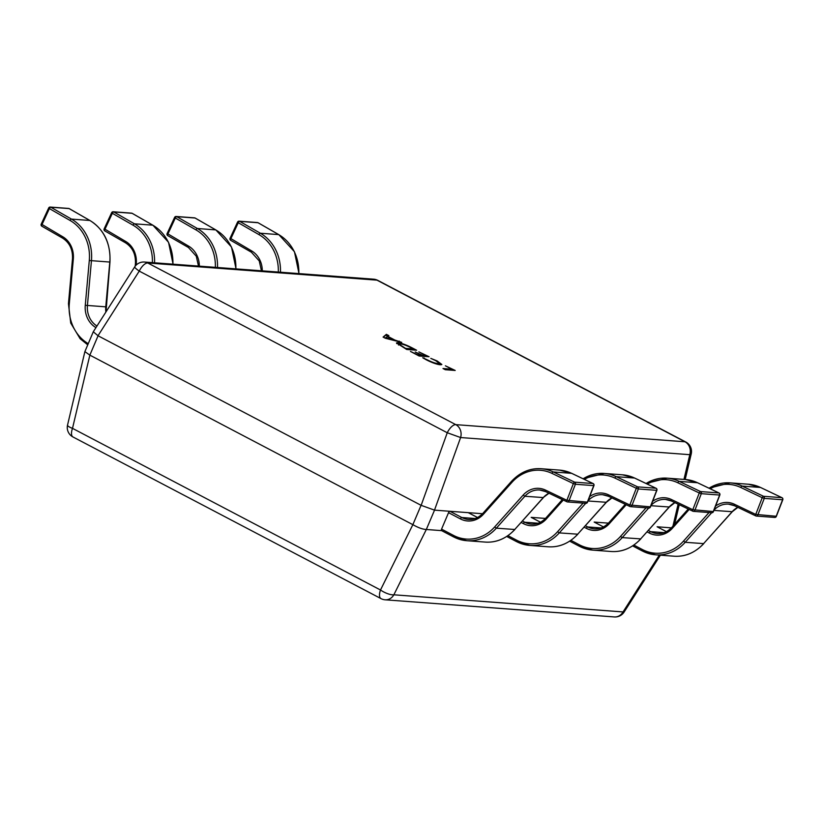<?xml version="1.0" encoding="UTF-8"?>
<svg xmlns="http://www.w3.org/2000/svg" width="824" height="824" viewBox="0 0 824 824"><rect width="100%" height="100%" fill="white"/><g stroke="black" fill="none" stroke-linecap="round" stroke-linejoin="round"><path stroke-width="1.24" d="M230.267 238.239L251.454 250.784A22.928 20.281 94.3 0 1 262.29 270.849M298.813 273.578A42.652 37.739 -85.7 0 0 278.687 234.603L258.005 222.727L239.66 221.347A1.597 1.411 94.3 0 0 237.745 222.058L238.26 222.727L230.772 238.898A1.597 0.69 -60.1 0 0 230.72 240.34A1.597 0.69 -60.1 0 0 230.854 240.381L251.299 252.123M167.313 233.532L188.5 246.067A22.928 20.281 94.3 0 1 199.336 266.142M235.86 268.871A42.652 37.739 -85.7 0 0 215.733 229.896L195.051 218.01L176.707 216.64A1.597 1.411 94.3 0 0 174.791 217.351L175.306 218.01L167.818 234.191A1.597 0.69 -60.1 0 0 167.766 235.633A1.597 0.69 -60.1 0 0 167.9 235.674L188.346 247.416M104.349 228.825L125.547 241.36A22.928 20.281 94.3 0 1 136.279 263.721L136.156 265.091M172.906 264.164A42.652 37.739 -85.7 0 0 152.78 225.189L132.087 213.303L113.753 211.933A1.597 1.411 94.3 0 0 111.837 212.643L112.342 213.303L104.864 229.484A1.597 0.69 -60.1 0 0 104.813 230.926A1.597 0.69 -60.1 0 0 104.947 230.967L125.392 242.709M41.396 224.107L62.593 236.653A22.928 20.281 94.3 0 1 73.326 259.014L69.298 303.788A41.056 36.318 -85.7 0 0 88.25 343.67M69.381 208.73A1.597 0.69 119.9 0 0 69.278 208.637A1.597 1.597 0 0 0 68.598 208.431A1.597 1.411 94.3 0 1 69.092 208.575L50.8 207.226A1.597 1.411 94.3 0 0 48.884 207.936L49.389 208.596L41.911 224.777A1.597 0.69 -60.1 0 0 41.859 226.219A1.597 0.69 -60.1 0 0 41.993 226.26L62.439 238.002M715.582 506.018A22.928 20.281 94.3 0 1 734.359 504.216L755.752 514.413L762.221 497.706L764.26 498.386A1.597 1.411 -85.7 0 0 763.539 496.295L781.883 497.665L760.49 487.458A42.652 37.739 -85.7 0 0 748.429 484.234L760.604 487.489A1.597 0.7 115.5 0 0 760.49 487.458L742.146 486.088L763.539 496.295A1.597 0.7 -64.5 0 0 762.221 497.706L740.827 487.509A41.056 36.318 -85.7 0 0 710.247 488.787M671.385 527.854L657.109 526.783A1.597 0.7 -62.3 0 1 657.233 526.814A1.597 0.7 -62.3 0 1 657.336 526.907M734.359 504.216A1.597 0.7 115.5 0 0 734.411 505.709L755.804 515.917A1.597 0.7 115.5 0 1 755.752 514.413L776.208 516.257M782.141 497.83A1.597 0.7 115.5 0 0 781.997 497.696A1.597 0.7 115.5 0 0 781.883 497.665A1.597 1.411 -85.7 0 1 782.604 499.756L764.26 498.386L757.792 515.093A1.597 1.411 -85.7 0 1 756.37 516.071A1.597 1.597 0 0 1 755.804 515.917A1.597 0.7 115.5 0 0 755.917 515.948A1.597 1.411 -85.7 0 0 756.37 516.071L774.715 517.441A1.597 1.411 -85.7 0 0 776.126 516.463L782.666 499.54M652.629 501.301A22.928 20.281 94.3 0 1 671.395 499.498L692.799 509.706L699.267 492.999L701.306 493.679A1.597 1.411 -85.7 0 0 700.585 491.578L718.93 492.958L697.526 482.751A42.652 37.739 -85.7 0 0 685.475 479.527L697.65 482.782A1.597 0.7 115.5 0 0 697.526 482.751L679.192 481.381L700.585 491.578A1.597 0.7 -64.5 0 0 699.267 492.999L677.874 482.792A41.056 36.318 -85.7 0 0 647.293 484.079M608.431 523.147L594.156 522.076A1.597 0.7 -62.3 0 1 594.279 522.107A1.597 0.7 -62.3 0 1 594.382 522.189M671.395 499.498A1.597 0.7 115.5 0 0 671.457 501.002L692.85 511.21A1.597 0.7 115.5 0 1 692.799 509.706L713.254 511.549M719.187 493.123A1.597 0.7 115.5 0 0 719.043 492.989A1.597 0.7 115.5 0 0 718.93 492.958A1.597 1.411 -85.7 0 1 719.651 495.049L701.306 493.679L694.838 510.386A1.597 1.411 -85.7 0 1 693.417 511.354A1.597 1.597 0 0 1 692.85 511.21A1.597 0.7 115.5 0 0 692.963 511.241A1.597 1.411 -85.7 0 0 693.417 511.354L711.761 512.734A1.597 1.411 -85.7 0 0 713.172 511.756L719.712 494.833M589.665 496.594A22.928 20.281 94.3 0 1 608.442 494.791L629.835 504.999L636.313 488.292L638.353 488.962A1.597 1.411 -85.7 0 0 637.632 486.871L655.966 488.241L634.573 478.044A42.652 37.739 -85.7 0 0 622.522 474.82L634.696 478.075A1.597 0.7 115.5 0 0 634.573 478.044L616.239 476.663L637.632 486.871A1.597 0.7 -64.5 0 0 636.313 488.292L614.92 478.085A41.056 36.318 -85.7 0 0 584.34 479.372M545.478 518.43L531.192 517.369A1.597 0.7 -62.3 0 1 531.326 517.4A1.597 0.7 -62.3 0 1 531.429 517.482M608.442 494.791A1.597 0.7 115.5 0 0 608.503 496.295L629.896 506.502A1.597 0.7 115.5 0 1 629.835 504.999L650.301 506.842M656.234 488.416A1.597 0.7 115.5 0 0 656.089 488.272A1.597 0.7 115.5 0 0 655.966 488.241A1.597 1.411 -85.7 0 1 656.697 490.342L638.353 488.962L631.874 505.668A1.597 1.411 -85.7 0 1 630.463 506.647A1.597 1.597 0 0 1 629.896 506.502A1.597 0.7 115.5 0 0 630.01 506.533A1.597 1.411 -85.7 0 0 630.463 506.647L648.807 508.027A1.597 1.411 -85.7 0 0 650.218 507.048L656.759 490.126M453.354 536.764L441.685 530.646A1.597 0.7 -62.3 0 1 441.561 530.605A1.597 0.7 -62.3 0 1 441.561 529.132L453.447 535.373A41.056 36.318 -85.7 0 0 494.616 527L523.147 495.09A22.928 20.281 94.3 0 1 545.488 490.084L566.881 500.292L573.36 483.585L575.399 484.255A1.597 1.411 -85.7 0 0 574.678 482.164L593.012 483.534L571.619 473.326A42.652 37.739 -85.7 0 0 559.568 470.113L571.743 473.357A1.597 0.7 115.5 0 0 571.619 473.326L553.275 471.956L574.678 482.164A1.597 0.7 -64.5 0 0 573.36 483.585L551.967 473.378A41.056 36.318 -85.7 0 0 511.962 482.328L483.42 514.248A22.928 20.281 94.3 0 1 460.441 518.924L448.544 512.683A1.597 0.7 -62.3 0 1 449.904 511.282L468.238 512.662A1.597 0.7 -62.3 0 1 468.372 512.693A1.597 0.7 -62.3 0 1 468.475 512.775M441.561 529.132L448.544 512.683M545.488 490.084A1.597 0.7 115.5 0 0 545.55 491.588L566.943 501.785A1.597 0.7 115.5 0 1 566.881 500.292L587.347 502.135M593.28 483.698A1.597 0.7 115.5 0 0 593.136 483.564A1.597 0.7 115.5 0 0 593.012 483.534A1.597 1.411 -85.7 0 1 593.744 485.624L575.399 484.255L568.921 500.961A1.597 1.411 -85.7 0 1 567.509 501.94A1.597 1.597 0 0 1 566.943 501.785A1.597 0.7 115.5 0 0 567.056 501.816A1.597 1.411 -85.7 0 0 567.509 501.94L585.854 503.31A1.597 1.411 -85.7 0 0 587.265 502.341L593.805 485.418M430.787 358.368L437.183 360.953L441.849 364.486L440.263 364.774C436.761 364.383 432.126 362.745 426.358 359.841L422.743 357.771L427.419 359.913C431.827 362.117 435.319 363.332 437.904 363.569L439.223 363.343L435.783 360.706L430.787 358.368M412.01 347.8L416.635 350.221L406.716 349.479L396.468 342.928L397.868 342.66C401.535 343.134 406.242 344.844 412.01 347.8L411.835 348.202M383.088 337.078L386.363 334.338L388.856 335.646L387.795 336.336L394.809 340.024L401.71 342.393L385.364 338.273L383.088 337.078M418.86 351.879L429.077 356.751L419.159 356.009L410.455 351.436L417.964 354.897L421.229 355.144L415.214 351.982L422.321 355.216L425.699 355.474L418.86 351.879M445.403 365.815L455.198 370.46L445.279 369.719L443.003 368.524L451.83 369.183L445.403 365.815M482.524 513.723L434.536 510.138L426.317 529.492L441.613 530.635M421.074 505.308L98.066 335.78L89.847 355.134L412.855 524.661L421.074 505.308L434.536 510.138M683.961 479.413L689.791 454.683A10.661 9.435 94.3 0 0 684.96 441.777L376.949 280.139L147.764 262.99L455.775 424.638L684.96 441.777A10.661 4.645 -62.3 0 1 685.805 442.014L377.804 280.376A10.661 10.661 0 0 0 373.643 279.182L144.458 262.042A10.661 10.661 0 0 0 134.673 266.935L93.287 331.784L98.066 335.78M89.847 355.134L72.502 428.356L380.503 589.994A10.661 3.481 26.4 0 0 393.862 594.794L623.047 611.933A10.661 1.164 32.5 0 0 624.108 612.047A10.661 10.661 0 0 1 614.323 616.939L385.138 599.8A10.661 9.435 94.3 0 0 393.862 594.794L426.317 529.492M72.975 436.967A10.661 4.645 -62.3 0 1 72.502 428.356A10.661 2.338 13.3 0 1 67.547 425.071A10.661 10.661 0 0 0 72.975 436.967L380.976 598.605A10.661 4.645 117.7 0 1 380.503 589.994L412.855 524.661M412.927 524.692C418.18 527.7 422.63 529.296 426.276 529.492M93.287 331.784L84.882 351.611L89.785 355.103M421.146 505.339L447.257 432.744L460.606 437.544L434.495 510.128M134.673 266.935A10.661 1.164 32.5 0 0 139.246 271.106L98.005 335.749M144.458 262.042A10.661 9.435 94.3 0 1 147.764 262.99A10.661 4.645 -62.3 0 0 139.246 271.106L447.257 432.744A10.661 4.645 117.7 0 1 455.775 424.638A10.661 9.435 94.3 0 1 460.606 437.544L689.791 454.683A10.661 2.338 13.3 0 0 691.233 453.911A10.661 10.661 0 0 0 685.805 442.014M383.541 337.315L386.363 334.338M385.951 335.306L387.847 336.305M394.572 340.59L394.809 340.024M398.96 341.692L399.218 341.084M393.151 339.642L387.465 336.656L385.457 337.778L393.151 339.642L392.924 340.178M413.02 349.51L413.998 350.025M396.777 343.618L397.868 342.66M397.456 343.629L399.197 343.886M406.654 349.448L412.855 349.912L413.267 348.943L410.846 347.677C406.417 345.4 402.854 344.133 400.176 343.866L398.909 344.072L405.521 348.367L413.267 348.943M425.462 356.04L426.441 356.555M419.097 355.978L420.817 356.102L421.229 355.144M420.992 355.711L421.909 356.184L422.321 355.216M421.909 356.184L425.297 356.442L425.699 355.474M438.481 364.517L439.223 363.343L441.159 364.785M423.835 358.45L424.082 357.873M437.585 364.311L437.904 363.569M451.583 369.749L452.561 370.264M445.218 369.688L451.418 370.151L451.83 369.183M257.459 222.552A1.597 1.411 94.3 0 1 258.005 222.727A1.597 0.69 119.9 0 1 258.139 222.768A1.597 1.597 0 0 0 257.459 222.552L239.115 221.182A1.597 1.597 0 0 0 237.549 222.109L230.061 238.28A1.597 1.597 0 0 0 230.72 240.34L251.402 252.226A1.597 0.69 -60.1 0 1 251.454 250.784M278.316 272.054A41.056 36.318 -85.7 0 0 258.942 234.603L238.26 222.727A1.597 0.69 -60.1 0 1 239.66 221.347L260.343 233.233A42.652 37.739 94.3 0 1 280.469 272.208M278.924 234.737A1.597 0.69 119.9 0 0 278.821 234.644A1.597 0.69 119.9 0 0 278.687 234.603L260.343 233.233A1.597 0.69 -60.1 0 0 258.942 234.603M251.536 252.268A1.597 0.69 -60.1 0 1 251.402 252.226L259.241 260.92L261.435 270.787M258.242 222.861A1.597 0.69 119.9 0 0 258.139 222.768L278.821 234.644L294.446 251.711L298.999 273.599M194.505 217.845A1.597 1.411 94.3 0 1 195.051 218.01A1.597 0.69 119.9 0 1 195.185 218.051A1.597 1.597 0 0 0 194.505 217.845L176.161 216.475A1.597 1.597 0 0 0 174.595 217.402L167.107 233.573A1.597 1.597 0 0 0 167.766 235.633L188.449 247.509A1.597 0.69 -60.1 0 1 188.5 246.067M215.363 267.337A41.056 36.318 -85.7 0 0 195.988 229.896L175.306 218.01A1.597 0.69 -60.1 0 1 176.707 216.64L197.389 228.516A42.652 37.739 94.3 0 1 217.515 267.501M215.97 230.03A1.597 0.69 119.9 0 0 215.867 229.937A1.597 0.69 119.9 0 0 215.733 229.896L197.389 228.516A1.597 0.69 -60.1 0 0 195.988 229.896M188.583 247.55A1.597 0.69 -60.1 0 1 188.449 247.509L196.287 256.213L198.481 266.08M195.288 218.154A1.597 0.69 119.9 0 0 195.185 218.051L215.867 229.937L231.493 247.004L236.035 268.892M131.552 213.138A1.597 1.411 94.3 0 1 132.087 213.303A1.597 0.69 119.9 0 1 132.231 213.344A1.597 1.597 0 0 0 131.552 213.138L113.207 211.768A1.597 1.597 0 0 0 111.642 212.685L104.154 228.866A1.597 1.597 0 0 0 104.813 230.926L125.495 242.802A1.597 0.69 -60.1 0 1 125.547 241.36M152.399 262.629A41.056 36.318 -85.7 0 0 133.035 225.189L112.342 213.303A1.597 0.69 -60.1 0 1 113.753 211.933L134.436 223.809A42.652 37.739 94.3 0 1 154.562 262.794M153.017 225.323A1.597 0.69 119.9 0 0 152.914 225.22A1.597 0.69 119.9 0 0 152.78 225.189L134.436 223.809A1.597 0.69 -60.1 0 0 133.035 225.189M135.61 263.639L136.279 263.721M125.629 242.843A1.597 0.69 -60.1 0 1 125.495 242.802C132.551 247.365 135.867 254.307 135.424 263.628L135.198 266.183M132.334 213.447A1.597 0.69 119.9 0 0 132.231 213.344L152.914 225.22L168.539 242.297L173.081 264.174M95.945 327.612A22.928 20.281 94.3 0 1 85.274 305.292L89.291 260.508A41.056 36.318 -85.7 0 0 70.081 220.472L49.389 208.596A1.597 0.69 -60.1 0 1 50.8 207.226L71.482 219.102A42.652 37.739 94.3 0 1 91.443 260.693L87.426 305.477A21.331 18.87 -85.7 0 0 96.964 326.016M105.863 312.069A21.331 18.87 94.3 0 1 105.76 306.847L109.788 262.073A42.652 37.739 -85.7 0 0 89.826 220.472L71.482 219.102A1.597 0.69 -60.1 0 0 70.081 220.472M89.826 220.472L69.134 208.596A1.597 1.411 94.3 0 1 69.134 208.596A1.597 0.69 119.9 0 1 69.278 208.637L89.96 220.513A1.597 0.69 119.9 0 0 89.826 220.472M109.788 262.053L89.291 260.508M105.76 306.837L85.274 305.292M68.639 303.716L69.298 303.788M72.656 258.932L73.326 259.014M62.675 238.136A1.597 0.69 -60.1 0 1 62.542 238.095A1.597 0.69 -60.1 0 1 62.593 236.653M90.063 220.616A1.597 0.69 119.9 0 0 89.96 220.513C104.04 229.381 110.715 243.235 109.963 262.084L106.018 311.843M755.711 515.845L734.524 505.74A1.597 0.7 115.5 0 1 734.411 505.709L728.498 504.134A21.331 18.87 -85.7 0 0 713.986 510.128M711.658 512.724L685.207 542.305L703.758 543.624C695.044 552.77 685.146 556.972 674.032 556.2A42.652 37.739 -85.7 0 0 703.552 543.675L732.083 511.766A21.331 18.87 94.3 0 1 737.81 507.337M703.789 543.407L732.289 511.704L713.883 510.406M734.318 505.637A21.331 18.87 -85.7 0 0 728.498 504.134M709.042 488.22A42.652 37.739 94.3 0 1 730.095 482.864A42.652 37.739 94.3 0 1 742.146 486.088A1.597 0.7 -64.5 0 0 740.827 487.509M689.194 509.459L672.281 528.369A22.928 20.281 94.3 0 1 649.302 533.046L647.077 531.882M633.872 545.066L642.318 549.505A41.056 36.318 -85.7 0 0 683.477 541.121L709.052 512.528M683.477 541.121L685.207 542.305A42.652 37.739 94.3 0 1 655.698 554.83A42.652 37.739 94.3 0 1 642.442 551.009A1.597 0.7 117.7 0 1 642.318 550.978L632.636 545.89M648.364 530.45L650.661 531.655A21.331 18.87 -85.7 0 0 657.284 533.561A21.331 18.87 -85.7 0 0 671.797 527.566M649.302 533.046A1.597 0.7 -62.3 0 1 650.661 531.655L664.051 532.654M642.215 550.896L632.667 545.879M666.379 531.645L657.109 526.783M642.318 549.505A1.597 0.7 117.7 0 0 642.318 550.978L655.698 554.83L674.032 556.2M760.696 487.561A1.597 0.7 115.5 0 0 760.604 487.489L781.997 497.696A1.597 1.597 0 0 1 782.8 499.715L776.321 516.421A1.597 1.597 0 0 1 774.715 517.441M672.281 528.369L672.044 527.298M692.747 511.137L671.57 501.033A1.597 0.7 115.5 0 1 671.457 501.002L665.545 499.426A21.331 18.87 -85.7 0 0 651.032 505.421M648.704 508.017L622.254 537.598L640.794 538.906C632.09 548.063 622.182 552.265 611.078 551.493A42.652 37.739 -85.7 0 0 640.598 538.968L669.129 507.059A21.331 18.87 94.3 0 1 674.856 502.63M640.835 538.7L669.335 506.997L650.919 505.699M671.364 500.93A21.331 18.87 -85.7 0 0 665.545 499.426M646.088 483.503A42.652 37.739 94.3 0 1 667.131 478.157A42.652 37.739 94.3 0 1 679.192 481.381A1.597 0.7 -64.5 0 0 677.874 482.792M626.24 504.752L609.327 523.662A22.928 20.281 94.3 0 1 586.348 528.339L584.123 527.175M570.919 540.359L579.365 544.798A41.056 36.318 -85.7 0 0 620.524 536.414L646.088 507.821M620.524 536.414L622.254 537.598A42.652 37.739 94.3 0 1 592.744 550.123A42.652 37.739 94.3 0 1 579.488 546.302A1.597 0.7 117.7 0 1 579.365 546.271L569.683 541.183L579.262 546.178M585.411 525.743L587.708 526.948A21.331 18.87 -85.7 0 0 594.331 528.854A21.331 18.87 -85.7 0 0 608.843 522.859M586.348 528.339A1.597 0.7 -62.3 0 1 587.708 526.948L601.098 527.947M594.279 522.107L603.446 526.927L594.156 522.076M579.365 544.798A1.597 0.7 117.7 0 0 579.365 546.271L592.744 550.123L611.078 551.493M697.743 482.854A1.597 0.7 115.5 0 0 697.65 482.782L719.043 492.989A1.597 1.597 0 0 1 719.846 495.008L713.368 511.714A1.597 1.597 0 0 1 711.761 512.734M609.327 523.662L609.091 522.591M629.794 506.43L608.617 496.326A1.597 0.7 115.5 0 1 608.503 496.295L602.591 494.709A21.331 18.87 -85.7 0 0 588.079 500.714M585.751 503.31L559.3 532.891L577.84 534.199C569.137 543.356 559.228 547.548 548.125 546.786A42.652 37.739 -85.7 0 0 577.634 534.261L606.176 502.352A21.331 18.87 94.3 0 1 611.902 497.912M577.881 533.993L606.382 502.29L587.965 500.982M608.4 496.223A21.331 18.87 -85.7 0 0 602.591 494.709M583.135 478.796A42.652 37.739 94.3 0 1 604.177 473.45A42.652 37.739 94.3 0 1 616.239 476.663A1.597 0.7 -64.5 0 0 614.92 478.085M563.286 500.044L546.374 518.955A22.928 20.281 94.3 0 1 523.394 523.631L521.17 522.467M507.955 535.651L516.411 540.081A41.056 36.318 -85.7 0 0 557.57 531.707L583.135 503.114M557.57 531.707L559.3 532.891A42.652 37.739 94.3 0 1 529.781 545.416A42.652 37.739 94.3 0 1 516.535 541.595A1.597 0.7 117.7 0 1 516.411 541.553L506.729 536.476M522.457 521.036L524.754 522.241A21.331 18.87 -85.7 0 0 531.377 524.146A21.331 18.87 -85.7 0 0 545.89 518.152M523.394 523.631A1.597 0.7 -62.3 0 1 524.754 522.241L538.144 523.24M516.308 541.471L506.75 536.455M540.462 522.231L531.192 517.369M516.411 540.081A1.597 0.7 117.7 0 0 516.411 541.553L529.781 545.416L548.125 546.786M634.789 478.147A1.597 0.7 115.5 0 0 634.696 478.075L656.089 488.272A1.597 1.597 0 0 1 656.893 490.301L650.414 507.007A1.597 1.597 0 0 1 648.807 508.027M546.374 518.955L546.137 517.884M566.84 501.713L545.663 491.619A1.597 0.7 115.5 0 1 545.55 491.588L539.638 490.002A21.331 18.87 -85.7 0 0 524.878 496.264L496.347 528.184A42.652 37.739 94.3 0 1 466.827 540.709A42.652 37.739 94.3 0 1 453.581 536.888A1.597 0.7 117.7 0 1 453.458 536.846L441.561 530.605M494.616 527L496.347 528.184L514.887 529.492C506.183 538.649 496.275 542.841 485.171 542.079A42.652 37.739 -85.7 0 0 514.681 529.554L543.222 497.634A21.331 18.87 94.3 0 1 548.949 493.205M514.928 529.286L543.428 497.583L524.878 496.264L523.147 495.09M545.447 491.516A21.331 18.87 -85.7 0 0 539.638 490.002M511.962 482.328L511.714 481.257A42.652 37.739 94.3 0 1 541.224 468.732A42.652 37.739 94.3 0 1 553.275 471.956A1.597 0.7 -64.5 0 0 551.967 473.378M449.904 511.282L461.801 517.524A21.331 18.87 -85.7 0 0 468.423 519.439A21.331 18.87 -85.7 0 0 482.936 513.445M460.441 518.924A1.597 0.7 -62.3 0 1 461.801 517.524L475.191 518.533M477.508 517.524L468.238 512.662M549 493.236L543.459 497.377M453.447 535.373A1.597 0.7 117.7 0 0 453.458 536.846L466.827 540.709L485.171 542.079M571.835 473.429A1.597 0.7 115.5 0 0 571.743 473.357L593.136 483.564A1.597 1.597 0 0 1 593.939 485.594L587.461 502.3A1.597 1.597 0 0 1 585.854 503.31M483.42 514.248L483.173 513.177M672.94 526.134L678.121 504.185M614.323 616.939A10.661 9.435 94.3 0 0 623.047 611.933L659.313 555.098M373.643 279.182A10.661 9.435 94.3 0 1 376.949 280.139A10.661 4.645 117.7 0 1 377.804 280.376M87.746 344.844L80.124 338.716L70.72 323.049L68.454 303.706L72.471 258.921C72.914 249.59 69.597 242.647 62.542 238.095L41.859 226.219A1.597 1.597 0 0 1 41.2 224.159L48.688 207.978A1.597 1.597 0 0 1 50.254 207.061L68.598 208.431M708.98 488.189L730.095 482.864L748.429 484.234M666.4 531.635L657.233 526.814M732.289 511.704L737.871 507.357M657.284 533.561C662.63 533.973 667.481 531.902 671.838 527.36L688.246 509.016M646.026 483.472L667.131 478.157L685.475 479.527M669.335 506.997L674.908 502.65M594.331 528.854C599.676 529.266 604.528 527.195 608.885 522.653L625.292 504.298M583.073 478.765L604.177 473.45L622.522 474.82M540.493 522.21L531.326 517.4M606.382 502.29L611.954 497.943M531.377 524.146C536.723 524.548 541.574 522.488 545.931 517.946L562.339 499.591M468.423 519.439C473.769 519.841 478.62 517.771 482.977 513.239L511.508 481.319C520.212 472.162 530.12 467.97 541.224 468.732L559.568 470.113M477.539 517.503L468.372 512.693M380.976 598.605A10.661 10.661 0 0 0 385.138 599.8M67.547 425.071L84.882 351.611M660.395 555.18L624.108 612.047M674.64 524.229L679.244 504.721M685.187 479.506L691.233 453.911M398.909 344.072L398.497 345.04"/></g></svg>
